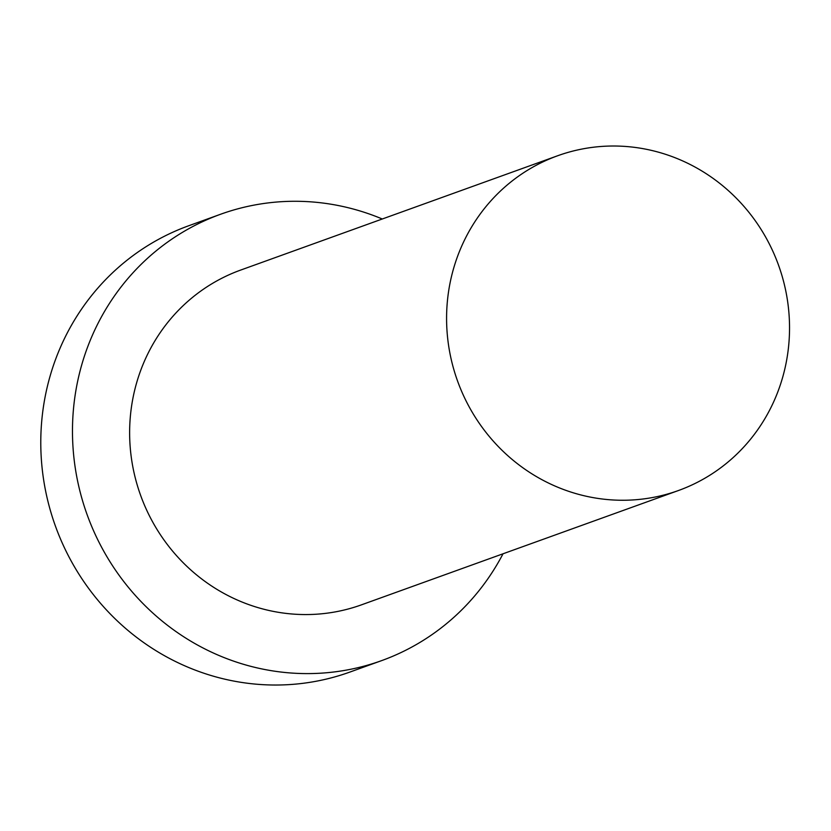 <?xml version="1.0" encoding="UTF-8"?>
<svg xmlns="http://www.w3.org/2000/svg" width="831" height="831" viewBox="0 0 831 831"><rect width="100%" height="100%" fill="white"/><g stroke="black" fill="none" stroke-linecap="round" stroke-linejoin="round"><path stroke-width="1.25" d="M584.795 495.91A177.948 170.625 70.2 0 0 678.428 490.529A177.948 170.625 70.2 0 0 778.564 265.255A177.948 170.625 70.2 0 0 557.694 155.74A177.948 170.625 70.2 0 0 447.161 332.94A177.948 170.625 70.2 0 0 584.795 495.91M382.291 219A237.261 227.497 70.2 0 0 220.62 214.242L188.928 225.679A237.261 227.497 70.2 0 0 41.55 461.953A237.261 227.497 70.2 0 0 225.056 679.228A237.261 227.497 70.2 0 0 349.913 672.061L381.606 660.635A237.261 227.497 70.2 0 0 503.025 553.789M220.62 214.242A237.261 227.497 70.2 0 0 73.242 450.516A237.261 227.497 70.2 0 0 256.748 667.802A237.261 227.497 70.2 0 0 381.606 660.635M557.694 155.74L240.741 270.044A177.948 170.625 70.2 0 0 130.207 447.244A177.948 170.625 70.2 0 0 267.842 610.214A177.948 170.625 70.2 0 0 361.485 604.833L678.428 490.529"/></g></svg>
